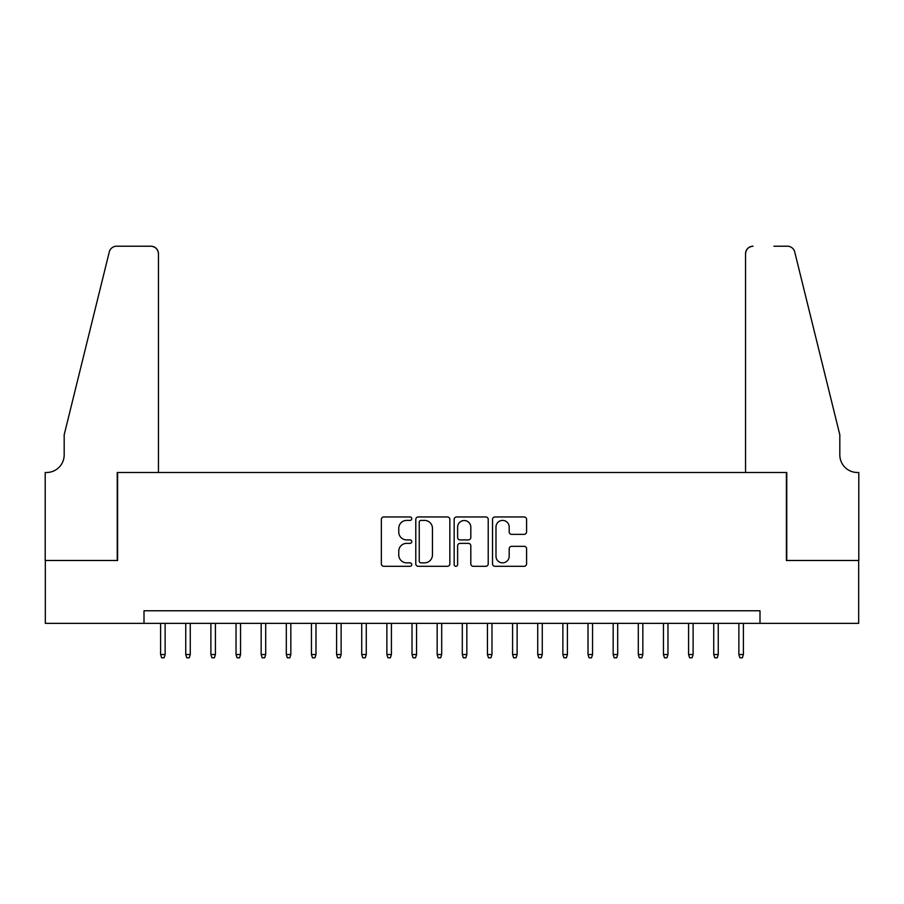 <?xml version="1.0" encoding="UTF-8"?>
<svg xmlns="http://www.w3.org/2000/svg" width="904" height="904" viewBox="0 0 904 904"><rect width="100%" height="100%" fill="white"/><g stroke="black" fill="none" stroke-linecap="round" stroke-linejoin="round"><path stroke-width="1.36" d="M411.772 518.681A1.729 1.729 0 0 0 410.043 516.952L383.827 516.952A2.463 2.463 0 0 0 381.352 519.416L381.352 563.847A2.463 2.463 0 0 0 383.827 566.311L410.043 566.311A1.729 1.729 0 0 0 411.772 564.582A1.729 1.729 0 0 0 410.043 562.853L406.653 562.853A7.899 7.899 0 0 1 398.754 554.954L398.754 551.259A7.899 7.899 0 0 1 406.653 543.361L410.043 543.361A1.729 1.729 0 0 0 411.772 541.632A1.729 1.729 0 0 0 410.043 539.903L406.653 539.903A7.899 7.899 0 0 1 398.754 532.004L398.754 528.309A7.899 7.899 0 0 1 406.653 520.41L410.043 520.41A1.729 1.729 0 0 0 411.772 518.681M524.128 534.354A2.463 2.463 0 0 0 526.591 531.88L526.591 519.416A2.463 2.463 0 0 0 524.128 516.952L495.008 516.952A2.463 2.463 0 0 0 492.533 519.416L492.533 563.847A2.463 2.463 0 0 0 495.008 566.311L524.128 566.311A2.463 2.463 0 0 0 526.591 563.847L526.591 548.784A2.463 2.463 0 0 0 524.128 546.321L511.664 546.321A2.463 2.463 0 0 0 509.189 548.784L509.189 556.254A6.599 6.599 0 0 1 502.59 562.853A6.599 6.599 0 0 1 495.991 556.254L495.991 527.009A6.599 6.599 0 0 1 502.59 520.41A6.599 6.599 0 0 1 509.189 527.009L509.189 531.88A2.463 2.463 0 0 0 511.664 534.354L524.128 534.354M144.007 623.342L45.324 623.342L45.324 560.491L117.61 560.491L117.61 472.487L786.39 472.487L786.39 560.491L858.676 560.491L858.676 623.342L759.993 623.342L759.993 610.776L144.007 610.776L144.007 623.342L759.993 623.342M449.842 519.416A2.463 2.463 0 0 0 447.378 516.952L418.247 516.952A2.463 2.463 0 0 0 415.783 519.416L415.783 563.847A2.463 2.463 0 0 0 418.247 566.311L447.378 566.311A2.463 2.463 0 0 0 449.842 563.847L449.842 519.416M456.622 516.952L485.753 516.952A2.463 2.463 0 0 1 488.216 519.416L488.216 563.847A2.463 2.463 0 0 1 485.753 566.311L473.289 566.311A2.463 2.463 0 0 1 470.814 563.847L470.814 545.824A2.463 2.463 0 0 0 468.351 543.361L460.079 543.361A2.463 2.463 0 0 0 457.616 545.824L457.616 564.582A1.729 1.729 0 0 1 455.887 566.311A1.729 1.729 0 0 1 454.158 564.582L454.158 519.416A2.463 2.463 0 0 1 456.622 516.952M420.97 520.41A1.729 1.729 0 0 0 419.241 522.139L419.241 561.124A1.729 1.729 0 0 0 420.97 562.853L424.541 562.853A7.899 7.899 0 0 0 432.44 554.954L432.44 528.309A7.899 7.899 0 0 0 424.541 520.41L420.97 520.41M470.814 527.134A6.599 6.599 0 0 0 464.215 520.534A6.599 6.599 0 0 0 457.616 527.134L457.616 537.439A2.463 2.463 0 0 0 460.079 539.903L468.351 539.903A2.463 2.463 0 0 0 470.814 537.439L470.814 527.134M165.127 654.519L164.121 657.784L161.613 657.784L160.607 654.519L165.127 654.519L165.127 623.342M160.607 654.519L160.607 623.342M158.46 472.487L158.46 253.753A7.537 7.537 0 0 0 150.923 246.216L116.605 246.216A7.537 7.537 0 0 0 109.282 251.945L64.184 434.779L64.184 454.893A17.594 17.594 0 0 1 46.579 472.487L45.2 472.487L45.2 560.491L117.237 560.491L117.237 472.487L158.46 472.487L158.46 253.753C157.985 249.21 155.477 246.69 150.923 246.216L130.052 246.216M109.282 251.945C111.203 247.809 111.203 247.809 109.282 251.945C111.203 247.809 111.203 247.809 109.282 251.945M64.184 454.893A17.594 17.594 0 0 1 46.579 472.487M745.54 472.487L745.54 253.753L745.54 472.487L786.762 472.487L786.762 560.491L858.8 560.491L858.8 472.487L857.421 472.487A17.594 17.594 0 0 1 839.816 454.893A17.594 17.594 0 0 0 857.421 472.487M825.985 378.719L794.718 251.945L839.816 434.779L839.816 454.893M773.948 246.216L787.395 246.216A7.537 7.537 0 0 1 794.718 251.945C792.797 247.809 792.797 247.809 794.718 251.945C792.797 247.809 792.797 247.809 794.718 251.945M753.077 246.216A7.537 7.537 0 0 0 745.54 253.753C746.015 249.21 748.523 246.69 753.077 246.216M190.269 654.519L189.264 657.784L186.755 657.784L185.749 654.519L190.269 654.519L190.269 623.342M185.749 654.519L185.749 623.342M215.412 654.519L214.406 657.784L211.898 657.784L210.892 654.519L215.412 654.519L215.412 623.342M210.892 654.519L210.892 623.342M240.554 654.519L239.549 657.784L237.04 657.784L236.034 654.519L240.554 654.519L240.554 623.342M236.034 654.519L236.034 623.342M265.697 654.519L264.691 657.784L262.171 657.784L261.166 654.519L265.697 654.519L265.697 623.342M261.166 654.519L261.166 623.342M290.839 654.519L289.834 657.784L287.314 657.784L286.308 654.519L290.839 654.519L290.839 623.342M286.308 654.519L286.308 623.342M315.982 654.519L314.976 657.784L312.456 657.784L311.451 654.519L315.982 654.519L315.982 623.342M311.451 654.519L311.451 623.342M341.124 654.519L340.119 657.784L337.599 657.784L336.593 654.519L341.124 654.519L341.124 623.342M336.593 654.519L336.593 623.342M366.267 654.519L365.261 657.784L362.741 657.784L361.736 654.519L366.267 654.519L366.267 623.342M361.736 654.519L361.736 623.342M391.409 654.519L390.404 657.784L387.884 657.784L386.878 654.519L391.409 654.519L391.409 623.342M386.878 654.519L386.878 623.342M416.552 654.519L415.546 657.784L413.026 657.784L412.021 654.519L416.552 654.519L416.552 623.342M412.021 654.519L412.021 623.342M441.694 654.519L440.689 657.784L438.169 657.784L437.163 654.519L441.694 654.519L441.694 623.342M437.163 654.519L437.163 623.342M466.837 654.519L465.831 657.784L463.311 657.784L462.306 654.519L466.837 654.519L466.837 623.342M462.306 654.519L462.306 623.342M491.979 654.519L490.974 657.784L488.454 657.784L487.448 654.519L491.979 654.519L491.979 623.342M487.448 654.519L487.448 623.342M517.122 654.519L516.116 657.784L513.596 657.784L512.591 654.519L517.122 654.519L517.122 623.342M512.591 654.519L512.591 623.342M542.264 654.519L541.259 657.784L538.739 657.784L537.733 654.519L542.264 654.519L542.264 623.342M537.733 654.519L537.733 623.342M567.407 654.519L566.401 657.784L563.881 657.784L562.876 654.519L567.407 654.519L567.407 623.342M562.876 654.519L562.876 623.342M592.549 654.519L591.544 657.784L589.024 657.784L588.018 654.519L592.549 654.519L592.549 623.342M588.018 654.519L588.018 623.342M617.692 654.519L616.686 657.784L614.166 657.784L613.161 654.519L617.692 654.519L617.692 623.342M613.161 654.519L613.161 623.342M642.834 654.519L641.829 657.784L639.309 657.784L638.303 654.519L642.834 654.519L642.834 623.342M638.303 654.519L638.303 623.342M667.966 654.519L666.96 657.784L664.451 657.784L663.446 654.519L667.966 654.519L667.966 623.342M663.446 654.519L663.446 623.342M693.108 654.519L692.102 657.784L689.594 657.784L688.588 654.519L693.108 654.519L693.108 623.342M688.588 654.519L688.588 623.342M718.251 654.519L717.245 657.784L714.736 657.784L713.731 654.519L718.251 654.519L718.251 623.342M713.731 654.519L713.731 623.342M743.393 654.519L742.387 657.784L739.879 657.784L738.873 654.519L743.393 654.519L743.393 623.342M738.873 654.519L738.873 623.342"/></g></svg>
